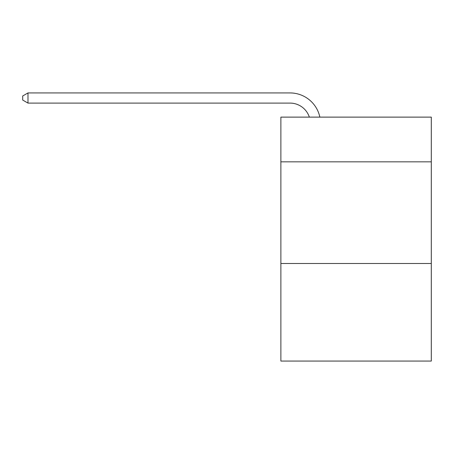 <?xml version="1.0" encoding="UTF-8"?>
<svg xmlns="http://www.w3.org/2000/svg" width="454" height="454" viewBox="0 0 454 454"><rect width="100%" height="100%" fill="white"/><g stroke="black" fill="none" stroke-linecap="round" stroke-linejoin="round"><path stroke-width="0.68" d="M431.3 161.845L431.3 117.126L280.873 117.126L280.873 161.845L431.3 161.845L431.3 361.066L280.873 361.066L280.873 161.845M431.3 263.49L280.873 263.49M309.344 117.126A20.328 20.328 -7 0 0 290.015 103.098L27.983 103.098L27.983 92.934L290.015 92.934A30.492 30.492 173 0 1 319.854 117.126M27.983 103.098L22.7 100.05L22.7 95.981L27.983 92.934"/></g></svg>
